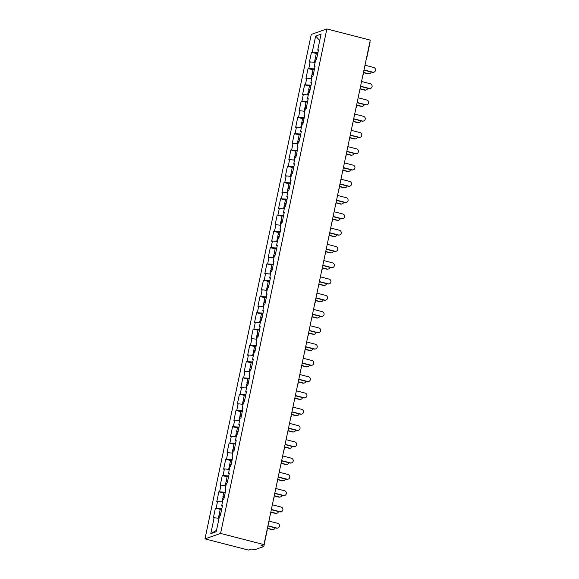 <?xml version="1.0" encoding="UTF-8"?>
<svg xmlns="http://www.w3.org/2000/svg" width="579" height="579" viewBox="0 0 579 579"><rect width="100%" height="100%" fill="white"/><g stroke="black" fill="none" stroke-linecap="round" stroke-linejoin="round"><path stroke-width="0.87" d="M267.122 530.415L263.785 546.54L254.883 549.674L251.279 549.03L248.362 550.05L204.973 538.875L311.285 34.393L326.882 28.95L220.57 533.425L204.973 538.875M216.51 530.342L210.785 533.657L216.213 531.761L219.564 515.846L220.375 515.563L222.466 505.648L221.656 505.93L222.336 506.285M210.785 533.657L214.136 517.742L213.325 518.024L215.417 508.109L220.244 509.354M221.873 508.471L215.417 508.109M216.228 507.826L217.566 501.457L216.756 501.74L218.848 491.832L223.675 493.076M225.303 492.193L218.848 491.832M219.658 491.542L220.997 485.18L220.186 485.463L222.278 475.547L227.106 476.792M228.734 475.909L222.278 475.547M223.089 475.265L224.428 468.896L223.617 469.185L225.709 459.27L230.536 460.515M232.165 459.632L225.709 459.27M226.519 458.988L227.858 452.619L227.048 452.901L229.139 442.986L233.967 444.231M235.595 443.355L229.139 442.986M229.95 442.703L231.289 436.342L230.478 436.624L232.57 426.709L237.397 427.953M239.026 427.07L232.57 426.709M233.38 426.426L234.719 420.057L233.909 420.34L236 410.424L240.828 411.669M242.456 410.793L236 410.424M236.811 410.142L238.15 403.78L237.339 404.062L239.431 394.147L244.258 395.392M245.887 394.509L239.431 394.147M240.242 393.865L241.581 387.496L240.77 387.778L242.862 377.87L247.689 379.115M249.317 378.232L242.862 377.87M243.672 377.588L245.011 371.219L244.2 371.501L246.292 361.586L251.12 362.83M252.748 361.947L246.292 361.586M247.103 361.303L248.449 354.934L247.631 355.224L249.723 345.308L254.55 346.553M256.179 345.67L249.723 345.308M250.533 345.026L251.879 338.657L251.062 338.939L253.153 329.024L257.988 330.269M259.609 329.393L253.153 329.024M253.964 328.742L255.31 322.38L254.492 322.662L256.584 312.747L261.418 313.992M263.04 313.109L256.584 312.747M257.394 312.465L258.741 306.096L257.93 306.378L260.014 296.462L264.849 297.707M266.47 296.832L260.014 296.462M260.825 296.18L262.171 289.818L261.361 290.101L263.445 280.185L268.28 281.43M269.901 280.547L263.445 280.185M264.256 279.903L265.602 273.534L264.791 273.816L266.876 263.908L271.71 265.153M273.331 264.27L266.876 263.908M267.686 263.626L269.032 257.257L268.222 257.539L270.306 247.624L275.141 248.869M276.762 247.986L270.306 247.624M271.117 247.342L272.463 240.98L271.652 241.262L273.737 231.347L278.571 232.592M280.193 231.709L273.737 231.347M274.547 231.064L275.894 224.695L275.083 224.978L277.167 215.062L282.002 216.307M283.623 215.431L277.167 215.062M277.978 214.78L279.324 208.418L278.513 208.701L280.598 198.785L285.433 200.03M287.054 199.147L280.598 198.785M281.408 198.503L282.755 192.134L281.944 192.416L284.028 182.508L288.863 183.746M290.484 182.87L284.028 182.508M284.839 182.219L286.185 175.857L285.375 176.139L287.459 166.224L292.294 167.469M293.922 166.586L287.459 166.224M288.277 165.941L289.616 159.572L288.805 159.855L290.89 149.947L295.724 151.191M297.353 150.308L290.89 149.947M291.707 149.664L293.046 143.295L292.236 143.578L294.32 133.662L299.155 134.907M300.783 134.024L294.32 133.662M295.138 133.38L296.477 127.018L295.666 127.3L297.751 117.385L302.585 118.63M304.214 117.747L297.751 117.385M298.569 117.103L299.908 110.734L299.097 111.016L301.189 101.101L306.016 102.345M307.644 101.47L301.189 101.101M301.999 100.818L303.338 94.457L302.527 94.739L304.619 84.823L309.447 86.068M311.075 85.185L304.619 84.823M305.43 84.541L306.769 78.172L305.958 78.455L308.05 68.546L312.877 69.784M314.506 68.908L308.05 68.546M308.86 68.257L310.199 61.895L309.389 62.177L311.48 52.262L316.308 53.507M317.936 52.624L311.48 52.262M312.291 51.98L315.642 36.064L321.07 34.168L317.719 50.084L318.392 50.438M221.656 505.93L222.995 499.561L223.812 499.279L225.897 489.371L225.086 489.653L226.425 483.284L227.243 483.002L229.327 473.086L228.517 473.369L229.856 467.007L230.674 466.725L232.758 456.809L231.947 457.092L233.294 450.723L234.104 450.44L236.189 440.525L235.378 440.807L236.724 434.445L237.535 434.163L239.619 424.248L238.809 424.53L240.155 418.161L240.965 417.879L243.05 407.963L242.239 408.253L243.585 401.884L244.396 401.602L246.48 391.686L245.67 391.969L247.016 385.6L247.826 385.317L249.911 375.409L249.1 375.691L250.446 369.322L251.257 369.04L253.341 359.125L252.531 359.407L253.877 353.045L254.688 352.763L256.772 342.848L255.961 343.13L257.308 336.761L258.118 336.479L260.203 326.563L259.392 326.846L260.738 320.484L261.549 320.201L263.64 310.286L262.823 310.568L264.169 304.199L264.979 303.917L267.071 294.002L266.253 294.291L267.599 287.922L268.41 287.64L270.502 277.725L269.684 278.007L271.03 271.645L271.841 271.356L273.932 261.447L273.122 261.73L274.46 255.361L275.271 255.078L277.363 245.163L276.552 245.445L277.891 239.084L278.702 238.801L280.793 228.886L279.983 229.168L281.322 222.799L282.132 222.517L284.224 212.602L283.413 212.884L284.752 206.522L285.563 206.24L287.654 196.324L286.844 196.607L288.183 190.238L288.993 189.955L291.085 180.04L290.274 180.33L291.613 173.961L292.424 173.678L294.516 163.763L293.705 164.045L295.044 157.683L295.855 157.394L297.946 147.486L297.136 147.768L298.474 141.399L299.285 141.117L301.377 131.201L300.566 131.484L301.905 125.122L302.716 124.84L304.807 114.924L303.997 115.207L305.336 108.838L306.146 108.555L308.238 98.64L307.427 98.922L308.766 92.56L309.577 92.278L311.668 82.363L310.858 82.645L312.197 76.276L313.007 75.994L315.099 66.078L314.288 66.368L315.627 59.999L316.438 59.717L318.53 49.801L317.719 50.084M222.481 502.022L217.566 501.457M225.911 485.745L220.997 485.18M225.086 489.653L225.767 490.008M229.342 469.46L224.428 468.896M228.517 473.369L229.197 473.731M232.772 453.183L227.858 452.619M231.947 457.092L232.628 457.446M236.203 436.899L231.289 436.342M235.378 440.807L236.058 441.169M239.634 420.622L234.719 420.057M238.809 424.53L239.489 424.885M243.064 404.337L238.15 403.78M242.239 408.253L242.919 408.608M246.495 388.06L241.581 387.496M245.67 391.969L246.35 392.323M249.925 371.783L245.011 371.219M249.1 375.691L249.781 376.046M253.356 355.499L248.449 354.934M252.531 359.407L253.211 359.769M256.786 339.222L251.879 338.657M255.961 343.13L256.642 343.485M260.217 322.937L255.31 322.38M259.392 326.846L260.072 327.207M263.648 306.66L258.741 306.096M262.823 310.568L263.503 310.923M267.078 290.383L262.171 289.818M266.253 294.291L266.933 294.646M270.509 274.099L265.602 273.534M269.684 278.007L270.364 278.361M273.939 257.821L269.032 257.257M273.122 261.73L273.795 262.084M277.37 241.537L272.463 240.98M276.552 245.445L277.225 245.807M280.801 225.26L275.894 224.695M279.983 229.168L280.656 229.523M284.231 208.976L279.324 208.418M283.413 212.884L284.086 213.246M287.662 192.698L282.755 192.134M286.844 196.607L287.517 196.961M291.092 176.421L286.185 175.857M290.274 180.33L290.947 180.684M294.523 160.137L289.616 159.572M293.705 164.045L294.378 164.4M297.961 143.86L293.046 143.295M297.136 147.768L297.809 148.123M301.391 127.575L296.477 127.018M300.566 131.484L301.239 131.846M304.822 111.298L299.908 110.734M303.997 115.207L304.67 115.561M308.252 95.014L303.338 94.457M307.427 98.922L308.1 99.284M311.683 78.737L306.769 78.172M310.858 82.645L311.531 83M315.114 62.46L310.199 61.895M314.288 66.368L314.962 66.723M319.738 40.501L315.642 36.064M326.882 28.95L370.278 40.125L263.966 544.607L220.57 533.425M219.05 518.299L214.136 517.742M263.966 544.607L261.049 545.621L262.671 546.04L262.888 544.977M263.785 546.54L262.671 546.04M374.027 72.114L373.621 72.252A2.432 2.316 -109.2 0 1 372.326 72.303L372.731 72.165A2.432 2.316 70.8 0 0 375.547 69.719A2.432 2.316 70.8 0 0 373.723 67.468L364.987 65.217M372.326 72.303L363.952 70.146M372.731 72.165L364.003 69.914M369.692 73.627L369.286 73.765A2.432 2.316 -109.2 0 1 367.991 73.815L368.396 73.678A2.432 2.316 70.8 0 0 371.146 71.999M314.44 62.38L315.222 58.653A3.568 0.586 11.9 0 1 316.699 58.486M363.474 72.411L368.396 73.678M316.771 58.146A3.568 0.586 11.9 0 1 315.49 57.401A3.568 0.586 11.9 0 1 316.966 57.234M315.49 57.401L316.337 53.384A3.568 0.586 11.9 0 1 317.806 53.217M363.424 72.643L367.991 73.815M370.596 88.392L370.191 88.536A2.432 2.316 -109.2 0 1 368.895 88.587L369.301 88.442A2.432 2.316 70.8 0 0 372.116 86.003A2.432 2.316 70.8 0 0 370.292 83.745L361.557 81.494M368.895 88.587L360.522 86.43M369.301 88.442L360.565 86.191M367.166 104.669L366.76 104.813A2.432 2.316 -109.2 0 1 365.465 104.864L365.87 104.727A2.432 2.316 70.8 0 0 368.685 102.28A2.432 2.316 70.8 0 0 366.862 100.029L358.126 97.779M365.465 104.864L357.091 102.707M365.87 104.727L357.134 102.476M363.735 120.953L363.33 121.091A2.432 2.316 -109.2 0 1 362.034 121.149L362.44 121.004A2.432 2.316 70.8 0 0 365.255 118.565A2.432 2.316 70.8 0 0 363.431 116.307L354.695 114.056M362.034 121.149L353.66 118.985M362.44 121.004L353.704 118.753M360.304 137.23L359.899 137.375A2.432 2.316 -109.2 0 1 358.604 137.426L359.009 137.281A2.432 2.316 70.8 0 0 361.824 134.842A2.432 2.316 70.8 0 0 360 132.584L351.265 130.34M358.604 137.426L350.23 135.269M359.009 137.281L350.273 135.037M356.874 153.515L356.469 153.652A2.432 2.316 -109.2 0 1 355.173 153.703L355.578 153.565A2.432 2.316 70.8 0 0 358.394 151.126A2.432 2.316 70.8 0 0 356.57 148.868L347.834 146.617M355.173 153.703L346.799 151.546M355.578 153.565L346.843 151.314M366.261 89.904L365.856 90.049A2.432 2.316 -109.2 0 1 364.56 90.1L364.965 89.955A2.432 2.316 70.8 0 0 367.716 88.283M311.01 78.657L311.791 74.93A3.568 0.586 11.9 0 1 313.268 74.771M360.044 88.688L364.965 89.955M313.34 74.423A3.568 0.586 11.9 0 1 312.059 73.678A3.568 0.586 11.9 0 1 313.529 73.519M312.059 73.678L312.906 69.661A3.568 0.586 11.9 0 1 314.375 69.494M359.993 88.92L364.56 90.1M362.83 106.189L362.425 106.326A2.432 2.316 -109.2 0 1 361.13 106.377L361.535 106.239A2.432 2.316 70.8 0 0 364.285 104.56M307.579 94.942L308.361 91.214A3.568 0.586 11.9 0 1 309.837 91.048M356.613 104.973L361.535 106.239M309.91 90.708A3.568 0.586 11.9 0 1 308.629 89.962A3.568 0.586 11.9 0 1 310.098 89.796M308.629 89.962L309.476 85.945A3.568 0.586 11.9 0 1 310.945 85.779M356.563 105.204L361.13 106.377M359.4 122.466L358.994 122.61A2.432 2.316 -109.2 0 1 357.699 122.661L358.104 122.516A2.432 2.316 70.8 0 0 360.855 120.837M304.149 111.219L304.93 107.491A3.568 0.586 11.9 0 1 306.407 107.325M353.183 121.25L358.104 122.516M306.479 106.985A3.568 0.586 11.9 0 1 305.198 106.239A3.568 0.586 11.9 0 1 306.667 106.073M305.198 106.239L306.045 102.222A3.568 0.586 11.9 0 1 307.514 102.056M353.132 121.481L357.699 122.661M355.969 138.743L355.564 138.888A2.432 2.316 -109.2 0 1 354.268 138.938L354.674 138.801A2.432 2.316 70.8 0 0 357.424 137.122M300.718 127.503L301.5 123.776A3.568 0.586 11.9 0 1 302.976 123.609M349.752 137.527L354.674 138.801M303.049 123.269A3.568 0.586 11.9 0 1 301.768 122.524A3.568 0.586 11.9 0 1 303.237 122.357M301.768 122.524L302.614 118.5A3.568 0.586 11.9 0 1 304.084 118.34M349.702 137.766L354.268 138.938M352.539 155.027L352.133 155.165A2.432 2.316 -109.2 0 1 350.838 155.223L351.243 155.078A2.432 2.316 70.8 0 0 353.993 153.399M297.288 143.78L298.069 140.053A3.568 0.586 11.9 0 1 299.546 139.886M346.322 153.811L351.243 155.078M299.618 139.546A3.568 0.586 11.9 0 1 298.337 138.801A3.568 0.586 11.9 0 1 299.806 138.634M298.337 138.801L299.177 134.784A3.568 0.586 11.9 0 1 300.653 134.618M346.271 154.043L350.838 155.223M353.443 169.792L353.038 169.936A2.432 2.316 -109.2 0 1 351.743 169.987L352.148 169.842A2.432 2.316 70.8 0 0 354.963 167.403A2.432 2.316 70.8 0 0 353.139 165.145L344.404 162.902M351.743 169.987L343.369 167.83M352.148 169.842L343.412 167.592M349.108 171.304L348.703 171.449A2.432 2.316 -109.2 0 1 347.407 171.5L347.813 171.355A2.432 2.316 70.8 0 0 350.563 169.683M293.857 160.057L294.639 156.337A3.568 0.586 11.9 0 1 296.115 156.171M342.891 170.088L347.813 171.355M296.187 155.831A3.568 0.586 11.9 0 1 294.899 155.078A3.568 0.586 11.9 0 1 296.376 154.919M294.899 155.078L295.746 151.061A3.568 0.586 11.9 0 1 297.222 150.902M342.84 170.327L347.407 171.5M350.013 186.076L349.607 186.214A2.432 2.316 -109.2 0 1 348.312 186.264L348.717 186.127A2.432 2.316 70.8 0 0 351.533 183.681A2.432 2.316 70.8 0 0 349.709 181.43L340.973 179.179M348.312 186.264L339.938 184.108M348.717 186.127L339.982 183.876M345.677 187.589L345.272 187.726A2.432 2.316 -109.2 0 1 343.977 187.777L344.382 187.639A2.432 2.316 70.8 0 0 347.132 185.96M290.419 176.342L291.208 172.614A3.568 0.586 11.9 0 1 292.684 172.448M339.46 186.373L344.382 187.639M292.757 172.108A3.568 0.586 11.9 0 1 291.469 171.362A3.568 0.586 11.9 0 1 292.945 171.196M291.469 171.362L292.315 167.345A3.568 0.586 11.9 0 1 293.792 167.179M339.41 186.604L343.977 187.777M346.582 202.353L346.177 202.498A2.432 2.316 -109.2 0 1 344.881 202.549L345.287 202.404A2.432 2.316 70.8 0 0 348.102 199.965A2.432 2.316 70.8 0 0 346.278 197.707L337.543 195.456M344.881 202.549L336.5 200.392M345.287 202.404L336.551 200.153M342.247 203.866L341.842 204.011A2.432 2.316 -109.2 0 1 340.539 204.061L340.951 203.917A2.432 2.316 70.8 0 0 343.702 202.245M286.989 192.619L287.777 188.892A3.568 0.586 11.9 0 1 289.254 188.732M336.03 202.65L340.951 203.917M289.326 188.385A3.568 0.586 11.9 0 1 288.038 187.639A3.568 0.586 11.9 0 1 289.514 187.48M288.038 187.639L288.885 183.623A3.568 0.586 11.9 0 1 290.361 183.456M335.979 202.882L340.539 204.061M343.152 218.63L342.746 218.775A2.432 2.316 -109.2 0 1 341.451 218.826L341.856 218.688A2.432 2.316 70.8 0 0 344.671 216.242A2.432 2.316 70.8 0 0 342.848 213.991L334.112 211.74M341.451 218.826L333.07 216.669M341.856 218.688L333.12 216.437M338.816 220.15L338.411 220.288A2.432 2.316 -109.2 0 1 337.108 220.338L337.521 220.201A2.432 2.316 70.8 0 0 340.271 218.522M283.558 208.903L284.347 205.176A3.568 0.586 11.9 0 1 285.823 205.009M332.599 218.934L337.521 220.201M285.896 204.669A3.568 0.586 11.9 0 1 284.607 203.924A3.568 0.586 11.9 0 1 286.084 203.757M284.607 203.924L285.454 199.907A3.568 0.586 11.9 0 1 286.931 199.741M332.549 219.166L337.108 220.338M339.721 234.915L339.316 235.052A2.432 2.316 -109.2 0 1 338.02 235.11L338.425 234.965A2.432 2.316 70.8 0 0 341.241 232.526A2.432 2.316 70.8 0 0 339.417 230.268L330.681 228.017M338.02 235.11L329.639 232.946M338.425 234.965L329.69 232.715M335.386 236.427L334.98 236.572A2.432 2.316 -109.2 0 1 333.678 236.623L334.083 236.478A2.432 2.316 70.8 0 0 336.84 234.799M280.127 225.18L280.916 221.453A3.568 0.586 11.9 0 1 282.393 221.287M329.169 235.212L334.083 236.478M282.465 220.946A3.568 0.586 11.9 0 1 281.177 220.201A3.568 0.586 11.9 0 1 282.653 220.034M281.177 220.201L282.024 216.184A3.568 0.586 11.9 0 1 283.5 216.018M329.118 235.443L333.678 236.623M336.29 251.192L335.885 251.337A2.432 2.316 -109.2 0 1 334.59 251.387L334.995 251.243A2.432 2.316 70.8 0 0 337.81 248.804A2.432 2.316 70.8 0 0 335.979 246.545L327.251 244.302M334.59 251.387L326.209 249.231M334.995 251.243L326.259 248.999M331.955 252.705L331.55 252.849A2.432 2.316 -109.2 0 1 330.247 252.9L330.652 252.762A2.432 2.316 70.8 0 0 333.41 251.083M276.697 241.465L277.486 237.737A3.568 0.586 11.9 0 1 278.962 237.571M325.738 251.489L330.652 252.762M279.035 237.231A3.568 0.586 11.9 0 1 277.746 236.485A3.568 0.586 11.9 0 1 279.223 236.319M277.746 236.485L278.593 232.461A3.568 0.586 11.9 0 1 280.07 232.302M325.688 251.727L330.247 252.9M332.86 267.476L332.455 267.614A2.432 2.316 -109.2 0 1 331.159 267.664L331.564 267.527A2.432 2.316 70.8 0 0 334.38 265.088A2.432 2.316 70.8 0 0 332.549 262.83L323.82 260.579M331.159 267.664L322.778 265.508M331.564 267.527L322.829 265.276M328.525 268.989L328.119 269.126A2.432 2.316 -109.2 0 1 326.817 269.184L327.222 269.04A2.432 2.316 70.8 0 0 329.979 267.36M273.266 257.742L274.055 254.015A3.568 0.586 11.9 0 1 275.532 253.848M322.308 267.773L327.222 269.04M275.604 253.508A3.568 0.586 11.9 0 1 274.316 252.762A3.568 0.586 11.9 0 1 275.792 252.596M274.316 252.762L275.163 248.746A3.568 0.586 11.9 0 1 276.639 248.579M322.257 268.005L326.817 269.184M329.429 283.753L329.024 283.898A2.432 2.316 -109.2 0 1 327.728 283.949L328.134 283.804A2.432 2.316 70.8 0 0 330.949 281.365A2.432 2.316 70.8 0 0 329.118 279.107L320.39 276.863M327.728 283.949L319.347 281.792M328.134 283.804L319.398 281.553M325.094 285.266L324.681 285.411A2.432 2.316 -109.2 0 1 323.386 285.461L323.791 285.317A2.432 2.316 70.8 0 0 326.549 283.645M269.836 274.019L270.625 270.299A3.568 0.586 11.9 0 1 272.101 270.132M318.87 284.05L323.791 285.317M272.173 269.792A3.568 0.586 11.9 0 1 270.885 269.04A3.568 0.586 11.9 0 1 272.362 268.88M270.885 269.04L271.732 265.023A3.568 0.586 11.9 0 1 273.208 264.864M318.826 284.289L323.386 285.461M325.999 300.038L325.593 300.175A2.432 2.316 -109.2 0 1 324.298 300.226L324.703 300.088A2.432 2.316 70.8 0 0 327.519 297.642A2.432 2.316 70.8 0 0 325.688 295.391L316.959 293.14M324.298 300.226L315.917 298.069M324.703 300.088L315.968 297.838M321.663 301.55L321.251 301.688A2.432 2.316 -109.2 0 1 319.955 301.739L320.361 301.601A2.432 2.316 70.8 0 0 323.111 299.922M266.405 290.303L267.194 286.576A3.568 0.586 11.9 0 1 268.67 286.41M315.439 300.335L320.361 301.601M268.743 286.069A3.568 0.586 11.9 0 1 267.455 285.324A3.568 0.586 11.9 0 1 268.931 285.158M267.455 285.324L268.301 281.307A3.568 0.586 11.9 0 1 269.778 281.141M315.396 300.566L319.955 301.739M322.568 316.315L322.163 316.46A2.432 2.316 -109.2 0 1 320.867 316.51L321.273 316.366A2.432 2.316 70.8 0 0 324.088 313.927A2.432 2.316 70.8 0 0 322.257 311.668L313.529 309.418M320.867 316.51L312.486 314.354M321.273 316.366L312.537 314.115M318.226 317.828L317.82 317.972A2.432 2.316 -109.2 0 1 316.525 318.023L316.93 317.878A2.432 2.316 70.8 0 0 319.68 316.206M262.975 306.581L263.763 302.853A3.568 0.586 11.9 0 1 265.24 302.694M312.009 316.612L316.93 317.878M265.312 302.347A3.568 0.586 11.9 0 1 264.024 301.601A3.568 0.586 11.9 0 1 265.5 301.442M264.024 301.601L264.871 297.584A3.568 0.586 11.9 0 1 266.347 297.418M311.965 316.843L316.525 318.023M319.138 332.592L318.732 332.737A2.432 2.316 -109.2 0 1 317.437 332.787L317.842 332.65A2.432 2.316 70.8 0 0 320.657 330.204A2.432 2.316 70.8 0 0 318.826 327.953L310.098 325.702M317.437 332.787L309.056 330.631M317.842 332.65L309.106 330.399M314.795 334.112L314.39 334.249A2.432 2.316 -109.2 0 1 313.094 334.3L313.5 334.163A2.432 2.316 70.8 0 0 316.25 332.484M259.544 322.865L260.333 319.138A3.568 0.586 11.9 0 1 261.809 318.971M308.578 332.896L313.5 334.163M261.882 318.631A3.568 0.586 11.9 0 1 260.593 317.885A3.568 0.586 11.9 0 1 262.07 317.719M260.593 317.885L261.44 313.869A3.568 0.586 11.9 0 1 262.917 313.702M308.535 333.128L313.094 334.3M315.707 348.876L315.302 349.014A2.432 2.316 -109.2 0 1 314.006 349.065L314.411 348.927A2.432 2.316 70.8 0 0 317.227 346.488A2.432 2.316 70.8 0 0 315.396 344.23L306.667 341.979M314.006 349.065L305.625 346.908M314.411 348.927L305.676 346.676M311.364 350.389L310.959 350.534A2.432 2.316 -109.2 0 1 309.664 350.584L310.069 350.44A2.432 2.316 70.8 0 0 312.819 348.761M256.113 339.142L256.902 335.415A3.568 0.586 11.9 0 1 258.379 335.248M305.147 349.173L310.069 350.44M258.451 334.908A3.568 0.586 11.9 0 1 257.163 334.163A3.568 0.586 11.9 0 1 258.639 333.996M257.163 334.163L258.01 330.146A3.568 0.586 11.9 0 1 259.486 329.979M305.104 349.405L309.664 350.584M312.276 365.154L311.871 365.298A2.432 2.316 -109.2 0 1 310.568 365.349L310.981 365.204A2.432 2.316 70.8 0 0 313.796 362.765A2.432 2.316 70.8 0 0 311.965 360.507L303.237 358.263M310.568 365.349L302.195 363.192M310.981 365.204L302.245 362.961M307.934 366.666L307.529 366.811A2.432 2.316 -109.2 0 1 306.233 366.862L306.638 366.724A2.432 2.316 70.8 0 0 309.389 365.045M252.683 355.426L253.472 351.699A3.568 0.586 11.9 0 1 254.948 351.533M301.717 365.45L306.638 366.724M255.013 351.192A3.568 0.586 11.9 0 1 253.732 350.447A3.568 0.586 11.9 0 1 255.209 350.281M253.732 350.447L254.579 346.423A3.568 0.586 11.9 0 1 256.056 346.264M301.673 365.689L306.233 366.862M308.846 381.438L308.441 381.575A2.432 2.316 -109.2 0 1 307.138 381.626L307.55 381.489A2.432 2.316 70.8 0 0 310.366 379.05A2.432 2.316 70.8 0 0 308.535 376.791L299.806 374.541M307.138 381.626L298.764 379.469M307.55 381.489L298.815 379.238M304.503 382.951L304.098 383.088A2.432 2.316 -109.2 0 1 302.803 383.146L303.208 383.001A2.432 2.316 70.8 0 0 305.958 381.322M249.252 371.704L250.041 367.976A3.568 0.586 11.9 0 1 251.51 367.81M298.286 381.735L303.208 383.001M251.583 367.47A3.568 0.586 11.9 0 1 250.302 366.724A3.568 0.586 11.9 0 1 251.778 366.558M250.302 366.724L251.148 362.707A3.568 0.586 11.9 0 1 252.625 362.541M298.243 381.966L302.803 383.146M305.415 397.715L305.01 397.86A2.432 2.316 -109.2 0 1 303.707 397.911L304.113 397.766A2.432 2.316 70.8 0 0 306.935 395.327A2.432 2.316 70.8 0 0 305.104 393.069L296.376 390.825M303.707 397.911L295.333 395.754M304.113 397.766L295.384 395.515M301.073 399.228L300.667 399.372A2.432 2.316 -109.2 0 1 299.372 399.423L299.777 399.278A2.432 2.316 70.8 0 0 302.527 397.607M245.822 387.981L246.611 384.261A3.568 0.586 11.9 0 1 248.08 384.094M294.856 398.012L299.777 399.278M248.152 383.754A3.568 0.586 11.9 0 1 246.871 383.001A3.568 0.586 11.9 0 1 248.348 382.842M246.871 383.001L247.718 378.984A3.568 0.586 11.9 0 1 249.194 378.825M294.805 398.251L299.372 399.423M301.985 413.999L301.579 414.137A2.432 2.316 -109.2 0 1 300.277 414.188L300.682 414.05A2.432 2.316 70.8 0 0 303.505 411.604A2.432 2.316 70.8 0 0 301.673 409.353L292.945 407.102M300.277 414.188L291.903 412.031M300.682 414.05L291.954 411.799M297.642 415.512L297.237 415.65A2.432 2.316 -109.2 0 1 295.941 415.7L296.347 415.563A2.432 2.316 70.8 0 0 299.097 413.884M242.391 404.265L243.18 400.538A3.568 0.586 11.9 0 1 244.649 400.371M291.425 414.296L296.347 415.563M244.722 400.031A3.568 0.586 11.9 0 1 243.441 399.286A3.568 0.586 11.9 0 1 244.917 399.119M243.441 399.286L244.287 395.269A3.568 0.586 11.9 0 1 245.764 395.102M291.375 414.528L295.941 415.7M298.554 430.277L298.149 430.421A2.432 2.316 -109.2 0 1 296.846 430.472L297.251 430.327A2.432 2.316 70.8 0 0 300.074 427.888A2.432 2.316 70.8 0 0 298.243 425.63L289.514 423.379M296.846 430.472L288.472 428.315M297.251 430.327L288.523 428.076M294.212 431.789L293.806 431.934A2.432 2.316 -109.2 0 1 292.511 431.985L292.916 431.84A2.432 2.316 70.8 0 0 295.666 430.168M238.961 420.542L239.749 416.815A3.568 0.586 11.9 0 1 241.219 416.656M287.995 430.573L292.916 431.84M241.291 416.308A3.568 0.586 11.9 0 1 240.01 415.563A3.568 0.586 11.9 0 1 241.486 415.404M240.01 415.563L240.857 411.546A3.568 0.586 11.9 0 1 242.333 411.38M287.944 430.805L292.511 431.985M295.124 446.554L294.711 446.699A2.432 2.316 -109.2 0 1 293.415 446.749L293.821 446.604A2.432 2.316 70.8 0 0 296.643 444.165A2.432 2.316 70.8 0 0 294.812 441.915L286.084 439.664M293.415 446.749L285.042 444.592M293.821 446.604L285.092 444.361M290.781 448.074L290.376 448.211A2.432 2.316 -109.2 0 1 289.08 448.262L289.486 448.124A2.432 2.316 70.8 0 0 292.236 446.445M235.53 436.827L236.319 433.099A3.568 0.586 11.9 0 1 237.788 432.933M284.564 446.858L289.486 448.124M237.86 432.593A3.568 0.586 11.9 0 1 236.579 431.847A3.568 0.586 11.9 0 1 238.056 431.681M236.579 431.847L237.426 427.83A3.568 0.586 11.9 0 1 238.903 427.664M284.513 447.089L289.08 448.262M291.686 462.838L291.28 462.976A2.432 2.316 -109.2 0 1 289.985 463.026L290.39 462.889A2.432 2.316 70.8 0 0 293.213 460.45A2.432 2.316 70.8 0 0 291.382 458.192L282.653 455.941M289.985 463.026L281.611 460.87M290.39 462.889L281.662 460.638M287.35 464.351L286.945 464.496A2.432 2.316 -109.2 0 1 285.65 464.546L286.055 464.401A2.432 2.316 70.8 0 0 288.805 462.722M232.099 453.104L232.881 449.376A3.568 0.586 11.9 0 1 234.357 449.21M281.133 463.135L286.055 464.401M234.43 448.87A3.568 0.586 11.9 0 1 233.149 448.124A3.568 0.586 11.9 0 1 234.625 447.958M233.149 448.124L233.996 444.107A3.568 0.586 11.9 0 1 235.472 443.941M281.083 463.366L285.65 464.546M288.255 479.115L287.85 479.26A2.432 2.316 -109.2 0 1 286.554 479.311L286.96 479.166A2.432 2.316 70.8 0 0 289.782 476.727A2.432 2.316 70.8 0 0 287.951 474.469L279.223 472.225M286.554 479.311L278.181 477.154M286.96 479.166L278.231 476.922M283.92 480.628L283.515 480.773A2.432 2.316 -109.2 0 1 282.219 480.823L282.624 480.686A2.432 2.316 70.8 0 0 285.375 479.007M228.669 469.388L229.45 465.661A3.568 0.586 11.9 0 1 230.927 465.494M277.703 479.412L282.624 480.686M230.999 465.154A3.568 0.586 11.9 0 1 229.718 464.409A3.568 0.586 11.9 0 1 231.195 464.242M229.718 464.409L230.565 460.385A3.568 0.586 11.9 0 1 232.041 460.225M277.652 479.651L282.219 480.823M284.825 495.4L284.419 495.537A2.432 2.316 -109.2 0 1 283.124 495.588L283.529 495.45A2.432 2.316 70.8 0 0 286.352 493.011A2.432 2.316 70.8 0 0 284.521 490.753L275.792 488.502M283.124 495.588L274.75 493.431M283.529 495.45L274.801 493.199M280.489 496.912L280.084 497.05A2.432 2.316 -109.2 0 1 278.788 497.108L279.194 496.963A2.432 2.316 70.8 0 0 281.944 495.284M225.238 485.665L226.02 481.938A3.568 0.586 11.9 0 1 227.496 481.771M274.272 495.696L279.194 496.963M227.569 481.431A3.568 0.586 11.9 0 1 226.288 480.686A3.568 0.586 11.9 0 1 227.764 480.519M226.288 480.686L227.134 476.669A3.568 0.586 11.9 0 1 228.611 476.503M274.222 495.928L278.788 497.108M281.394 511.677L280.989 511.822A2.432 2.316 -109.2 0 1 279.693 511.872L280.098 511.727A2.432 2.316 70.8 0 0 282.921 509.288A2.432 2.316 70.8 0 0 281.09 507.03L272.354 504.787M279.693 511.872L271.319 509.715M280.098 511.727L271.37 509.477M277.059 513.189L276.653 513.334A2.432 2.316 -109.2 0 1 275.358 513.385L275.763 513.24A2.432 2.316 70.8 0 0 278.513 511.568M221.808 501.942L222.589 498.222A3.568 0.586 11.9 0 1 224.066 498.056M270.842 511.974L275.763 513.24M224.138 497.716A3.568 0.586 11.9 0 1 222.857 496.963A3.568 0.586 11.9 0 1 224.334 496.804M222.857 496.963L223.704 492.946A3.568 0.586 11.9 0 1 225.18 492.787M270.791 512.212L275.358 513.385M277.963 527.961L277.558 528.099A2.432 2.316 -109.2 0 1 276.263 528.149L276.668 528.012A2.432 2.316 70.8 0 0 279.491 525.566A2.432 2.316 70.8 0 0 277.659 523.315L268.924 521.064M276.263 528.149L267.889 525.993M276.668 528.012L267.939 525.761M273.628 529.474L273.223 529.611A2.432 2.316 -109.2 0 1 271.927 529.662L272.333 529.524A2.432 2.316 70.8 0 0 275.083 527.845M218.377 518.227L219.159 514.499A3.568 0.586 11.9 0 1 220.635 514.333M267.411 528.258L272.333 529.524M220.708 513.993A3.568 0.586 11.9 0 1 219.427 513.247A3.568 0.586 11.9 0 1 220.903 513.081M219.427 513.247L220.273 509.231A3.568 0.586 11.9 0 1 221.75 509.064M267.36 528.489L271.927 529.662M366.5 58.059L366.616 58.291A1.621 1.542 -109.2 0 1 366.312 58.949M267.143 529.517A1.621 1.621 0 0 1 267.194 530.364L267.006 530.183M363.185 74.568A1.621 1.542 -109.2 0 1 362.881 75.234M359.754 90.852A1.621 1.542 -109.2 0 1 359.45 91.511M356.324 107.129A1.621 1.542 -109.2 0 1 356.02 107.788M352.893 123.414A1.621 1.542 -109.2 0 1 352.589 124.072M349.463 139.691A1.621 1.542 -109.2 0 1 349.159 140.35M346.032 155.975A1.621 1.542 -109.2 0 1 345.728 156.634M342.602 172.252A1.621 1.542 -109.2 0 1 342.298 172.911M339.171 188.53A1.621 1.542 -109.2 0 1 338.86 189.195M335.74 204.814A1.621 1.542 -109.2 0 1 335.429 205.473M332.31 221.091A1.621 1.542 -109.2 0 1 331.999 221.75M328.879 237.376A1.621 1.542 -109.2 0 1 328.568 238.034M325.449 253.653A1.621 1.542 -109.2 0 1 325.137 254.311M322.018 269.937A1.621 1.542 -109.2 0 1 321.707 270.596M318.588 286.214A1.621 1.542 -109.2 0 1 318.276 286.873M315.157 302.491A1.621 1.542 -109.2 0 1 314.846 303.157M311.726 318.776A1.621 1.542 -109.2 0 1 311.415 319.434M308.296 335.053A1.621 1.542 -109.2 0 1 307.985 335.711M304.865 351.337A1.621 1.542 -109.2 0 1 304.554 351.996M301.435 367.614A1.621 1.542 -109.2 0 1 301.123 368.273M298.004 383.899A1.621 1.542 -109.2 0 1 297.693 384.557M294.573 400.176A1.621 1.542 -109.2 0 1 294.262 400.834M291.143 416.453A1.621 1.542 -109.2 0 1 290.832 417.119M287.712 432.737A1.621 1.542 -109.2 0 1 287.401 433.396M284.282 449.014A1.621 1.542 -109.2 0 1 283.971 449.673M280.851 465.299A1.621 1.542 -109.2 0 1 280.54 465.957M277.421 481.576A1.621 1.542 -109.2 0 1 277.109 482.235M273.99 497.86A1.621 1.542 -109.2 0 1 273.679 498.519M270.559 514.138A1.621 1.542 -109.2 0 1 270.248 514.796M370.097 42.057L366.688 58.233A1.621 1.621 0 0 1 366.304 58.993M362.874 75.27A1.621 1.621 0 0 0 363.207 73.671M359.443 91.554A1.621 1.621 0 0 0 359.776 89.948M356.005 107.832A1.621 1.621 0 0 0 356.346 106.225M352.575 124.109A1.621 1.621 0 0 0 352.915 122.509M349.144 140.393A1.621 1.621 0 0 0 349.484 138.786M345.714 156.67A1.621 1.621 0 0 0 346.054 155.071M342.283 172.955A1.621 1.621 0 0 0 342.623 171.348M338.853 189.232A1.621 1.621 0 0 0 339.193 187.632M335.422 205.509A1.621 1.621 0 0 0 335.762 203.909M331.991 221.793A1.621 1.621 0 0 0 332.332 220.186M328.561 238.07A1.621 1.621 0 0 0 328.901 236.471M325.13 254.355A1.621 1.621 0 0 0 325.47 252.748M321.7 270.632A1.621 1.621 0 0 0 322.04 269.032M318.269 286.916A1.621 1.621 0 0 0 318.609 285.309M314.838 303.193A1.621 1.621 0 0 0 315.179 301.594M311.408 319.47A1.621 1.621 0 0 0 311.748 317.871M307.977 335.755A1.621 1.621 0 0 0 308.317 334.148M304.547 352.032A1.621 1.621 0 0 0 304.887 350.433M301.116 368.316A1.621 1.621 0 0 0 301.456 366.71M297.686 384.594A1.621 1.621 0 0 0 298.026 382.994M294.255 400.878A1.621 1.621 0 0 0 294.595 399.271M290.824 417.155A1.621 1.621 0 0 0 291.165 415.556M287.394 433.432A1.621 1.621 0 0 0 287.734 431.833M283.963 449.717A1.621 1.621 0 0 0 284.303 448.11M280.533 465.994A1.621 1.621 0 0 0 280.873 464.394M277.102 482.278A1.621 1.621 0 0 0 277.442 480.671M273.672 498.555A1.621 1.621 0 0 0 274.005 496.956M270.241 514.84A1.621 1.621 0 0 0 270.574 513.233"/></g></svg>
